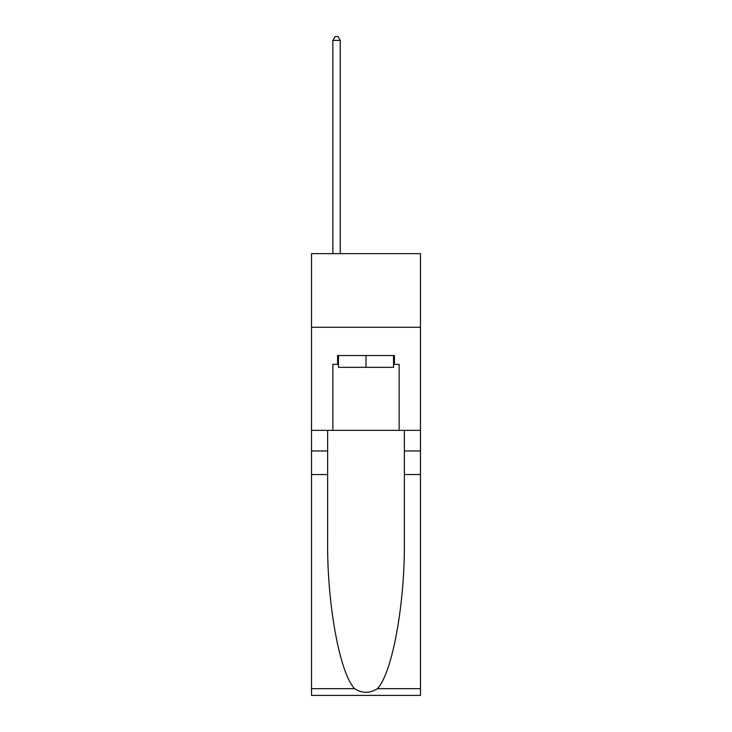 <?xml version="1.0" encoding="UTF-8"?>
<svg xmlns="http://www.w3.org/2000/svg" width="732" height="732" viewBox="0 0 732 732"><rect width="100%" height="100%" fill="white"/><g stroke="black" fill="none" stroke-linecap="round" stroke-linejoin="round"><path stroke-width="1.1" d="M420.479 327.277L420.479 253.647L311.521 253.647L311.521 327.277L420.479 327.277L420.479 430.352L399.132 430.352L399.132 364.38L394.42 364.38L394.42 355.542L337.58 355.542L337.58 364.38L338.468 364.38M393.532 355.542L393.532 367.327L338.468 367.327L338.468 355.542M366 355.542L366 367.327M377.392 688.684L420.479 688.684L420.479 695.4L311.521 695.4L311.521 474.528L327.643 474.528L327.643 540.189C326.856 602.958 339.593 673.074 354.608 688.684C362.194 693.524 369.788 693.524 377.392 688.684C392.407 673.074 405.144 602.958 404.357 540.189L404.357 430.352M404.357 474.528L420.479 474.528L420.479 430.352M311.521 474.528L311.521 327.277M327.643 430.352L327.643 474.528M420.479 688.684L420.479 474.528M311.521 430.352L332.868 430.352L332.868 364.38L337.58 364.38M332.868 430.352L399.132 430.352M393.532 364.38L394.42 364.38M340.234 253.647L340.234 40.425L332.868 40.425L332.868 253.647M332.868 40.425L335.073 36.6L338.019 36.6L340.234 40.425M404.357 450.967L420.479 450.967M327.643 450.967L311.521 450.967M311.521 688.684L354.608 688.684"/></g></svg>
